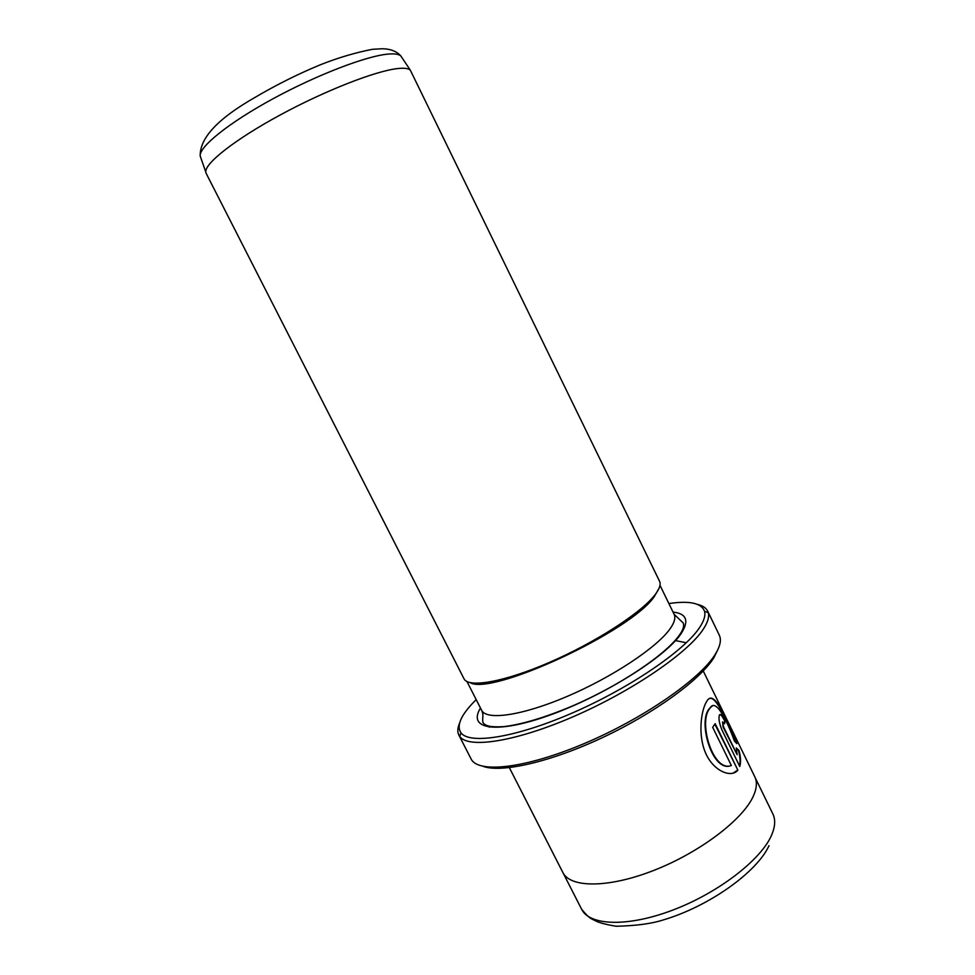 <?xml version="1.0" encoding="UTF-8"?>
<svg xmlns="http://www.w3.org/2000/svg" width="975" height="975" viewBox="0 0 975 975"><rect width="100%" height="100%" fill="white"/><g stroke="black" fill="none" stroke-linecap="round" stroke-linejoin="round"><path stroke-width="1.46" d="M476.19 699.623L472.01 703.926C460.249 716.662 456.556 726.277 460.956 732.786C469.487 744.766 515.958 737.6 572.861 712.762C629.728 688.033 684.206 650.8 699.441 627.754C703.974 621.002 705.681 615.53 704.547 611.337C701.525 603.086 689.642 600.49 668.887 603.549M697.771 604.488C702.768 605.707 706.058 607.9 707.643 611.081L708.228 612.617C709.434 616.907 707.74 622.501 703.146 629.411C687.741 652.994 632.129 691.129 573.995 716.369C515.836 741.731 468.402 748.861 459.749 736.503L458.872 735.113C457.287 731.932 457.519 727.972 459.554 723.255M717.978 649.362L713.944 657.625C700.367 679.636 654.517 713.2 602.599 737.551C550.68 761.963 501.759 773.053 483.222 766.399M458.872 735.113L471.059 758.855C477.823 773.589 524.782 768.727 583.903 743.718C642.976 718.855 700.074 679.234 715.236 654.335C720.233 646.254 721.573 639.844 719.27 635.103L707.643 611.081M709.898 698.478C716.162 696.394 726.911 720.659 735.893 742.377M712.567 705.778L709.227 708.703C697.442 722.353 712.701 772.846 730.86 765.668L731.177 765.582M709.715 708.557L709.958 708.155C715.662 697.686 726.68 719.696 734.455 741.122L736.881 743.632C725.9 717.198 713.712 688.179 706.692 701.464L706.448 701.854C701.098 710.592 697.673 734.943 705.681 753.248C713.785 771.603 731.543 778.16 737.88 770.165L715.175 723.682L712.676 727.301L731.36 765.521C713.213 772.736 697.942 722.195 709.715 708.557M714.858 724.181L737.88 770.165M737.38 770.299L732.871 773.309M722.548 721.951L723.084 727.033L737.137 754.687L723.572 726.899L722.536 721.987L724.608 723.743L725.144 720.757C722.353 715.089 720.428 713.261 719.355 715.272L719.306 715.37C718.465 718.843 719.379 723.791 722.073 730.214L739.781 766.508C741.012 762.243 740.744 756.868 738.977 750.384L736.296 747.959L737.137 754.687M206.164 173.379L205.798 172.1C204.543 163.507 234.877 139.51 280.008 115.074C325.053 90.614 375.765 70.846 397.739 68.555C404.211 67.86 408.403 68.384 410.304 70.139L659.539 581.234C661.087 584.427 659.502 589.046 654.773 595.103C640.941 613.007 595.384 642.488 549.778 662.257C504.124 682.122 468.317 688.24 463.99 678.734L206.164 173.379M703.243 670.983L754.796 776.795C757.343 782.06 756.795 788.653 753.127 796.575C742.414 820.012 699.55 852.516 654.067 870.309C608.546 888.237 570.265 888.03 562.855 872.491L509.364 767.654M470.108 682.634C491.497 695.955 630.484 631.556 654.164 596.785L658.978 588.473M489.279 727.204L489.962 726.497M684.791 626.974L683.438 627.12M736.442 748.642L738.489 750.531C740.098 756.442 740.452 761.475 739.562 765.631M719.855 714.517C721.098 714.76 722.707 716.893 724.657 720.903L725.144 720.757M724.657 720.903L724.291 723.145M401.858 57.513L400.859 56.014C398.897 54.161 394.692 53.515 388.269 54.076C366.429 55.892 316.595 74.978 272.512 99.036C228.357 123.082 198.803 147.091 200.204 156.049L200.801 157.755M563.184 873.112L581.624 909.248C589.607 925.897 628.339 927.262 673.81 909.699C719.27 892.271 761.621 859.219 771.749 834.771C775.223 826.495 775.588 819.536 772.846 813.906L755.077 777.428M673.03 612.068C686.79 613.641 689.41 620.941 680.879 633.969C665.218 657.26 603.135 696.162 549.498 715.236C495.714 734.553 467.171 729.215 480.492 708.057M466.964 681.525L481.626 710.275C486.415 720.671 522.186 715.674 567.206 696.406C612.19 677.235 656.723 647.632 669.91 629.021C674.42 622.708 675.821 617.809 674.115 614.299L659.99 585.293M460.956 732.786L459.749 736.503M205.798 172.1L200.204 156.049C199.668 138.048 218.034 118.438 255.304 97.244C276.035 85.008 297.533 74.258 319.812 64.996C337.423 57.964 354.937 52.735 372.365 49.311L382.261 48.75C390.524 48.884 396.727 51.297 400.859 56.014L410.304 70.139M581.624 909.248C589.765 919.12 590.911 918.377 595.688 920.924C599.393 922.813 606.206 924.592 616.102 926.25C635.59 925.811 651.007 923.788 662.391 920.205C708.63 906.762 756.966 872.259 769.019 845.654M675.078 640.502L686.278 642.769M481.626 710.275C484.283 716.077 481.784 717.832 483.076 722.828C485.928 726.058 490.193 727.338 503.49 726.668C521.832 724.51 544.903 717.576 572.678 705.876C620.38 685.291 666.997 653.872 680.002 634.213C683.134 629.765 684.231 626.035 683.268 623.013L674.115 614.299M704.547 611.337L708.228 612.617"/></g></svg>
